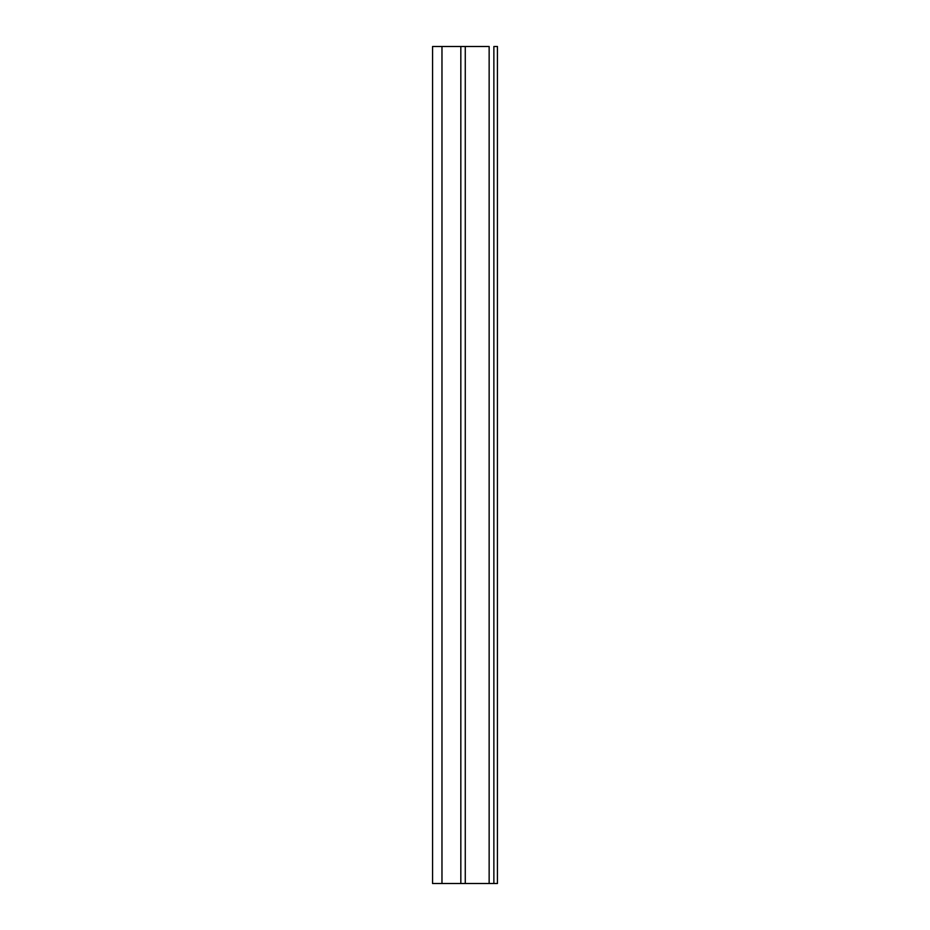 <?xml version="1.0" encoding="UTF-8"?>
<svg xmlns="http://www.w3.org/2000/svg" width="930" height="930" viewBox="0 0 930 930"><rect width="100%" height="100%" fill="white"/><g stroke="black" fill="none" stroke-linecap="round" stroke-linejoin="round"><path stroke-width="1.4" d="M467.825 883.5L432.578 883.5L441.971 883.5L441.971 46.5L432.566 46.5L441.971 46.5L441.971 883.5L489.145 883.5L489.145 46.5L460.827 46.5L460.827 883.5L460.827 46.5L441.971 46.5L467.825 46.5M465.267 46.5L465.267 883.5L497.399 883.5L493.865 883.5L493.865 46.5L493.865 883.5L489.145 883.5L489.145 46.5L465.267 46.5L465.267 883.5M497.399 46.5L493.865 46.5L497.399 46.5M432.566 883.5L432.566 46.5M497.434 883.5L497.434 46.5"/></g></svg>
